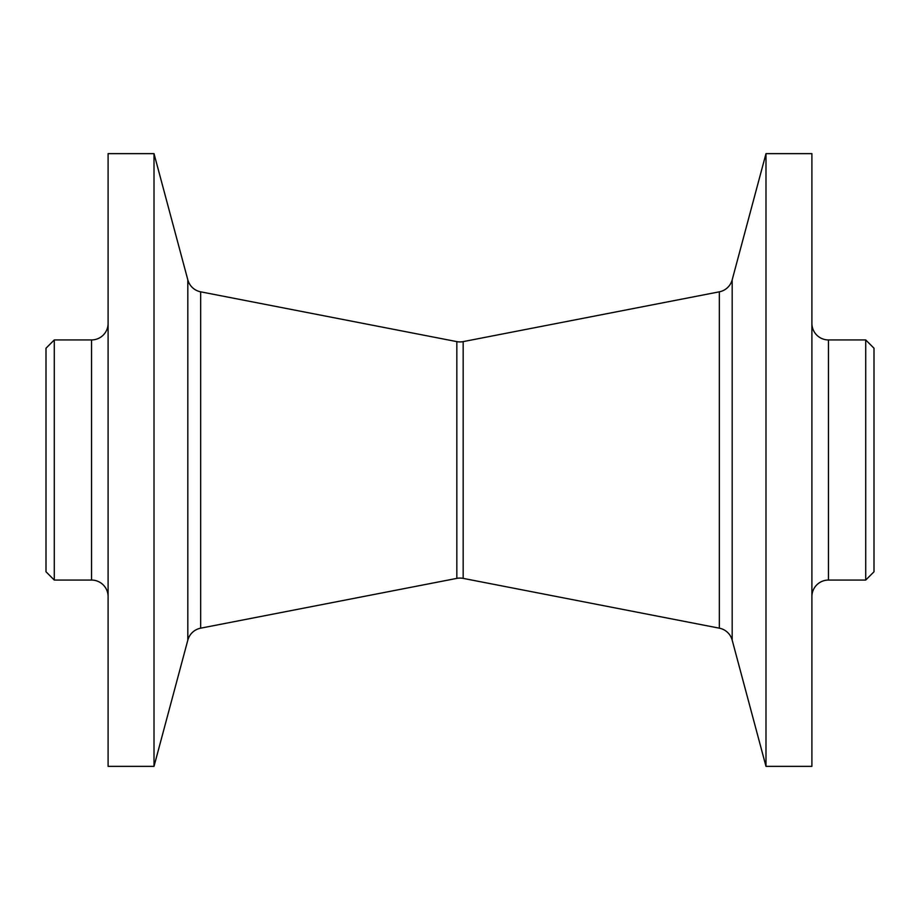 <?xml version="1.0" encoding="UTF-8"?>
<svg xmlns="http://www.w3.org/2000/svg" width="920" height="920" viewBox="0 0 920 920"><rect width="100%" height="100%" fill="white"/><g stroke="black" fill="none" stroke-linecap="round" stroke-linejoin="round"><path stroke-width="1.38" d="M732.182 640.147A16.56 16.56 0 0 0 719.336 628.176L463.162 578.381A16.56 16.56 0 0 0 456.837 578.381L456.837 341.619A16.56 16.56 0 0 0 463.162 341.619L719.336 291.824A16.56 16.56 0 0 0 732.182 279.852L765.992 153.64L765.992 766.36L732.182 640.147L732.182 279.852M456.837 341.619L200.663 291.824A16.56 16.56 0 0 1 187.818 279.852L154.008 153.64L108.1 153.64L108.1 766.36L154.008 766.36L154.008 153.64M456.837 578.381L200.663 628.176L200.663 291.824M765.992 766.36L811.9 766.36L811.9 153.64L765.992 153.64M811.9 596.62A16.56 16.56 0 0 1 828.46 580.06L828.46 339.94A16.56 16.56 0 0 1 811.9 323.38M865.72 339.94L874 348.22L874 571.78L865.72 580.06L865.72 339.94L828.46 339.94M865.72 580.06L828.46 580.06M46 571.78L46 348.22L54.28 339.94L54.28 580.06L46 571.78M54.28 580.06L91.54 580.06L91.54 339.94L54.28 339.94M91.54 580.06A16.56 16.56 0 0 1 108.1 596.62M91.54 339.94A16.56 16.56 0 0 0 108.1 323.38M200.663 628.176A16.56 16.56 0 0 0 187.818 640.147L154.008 766.36M463.162 578.381L463.162 341.619M719.336 628.176L719.336 291.824M187.818 640.147L187.818 279.852"/></g></svg>
